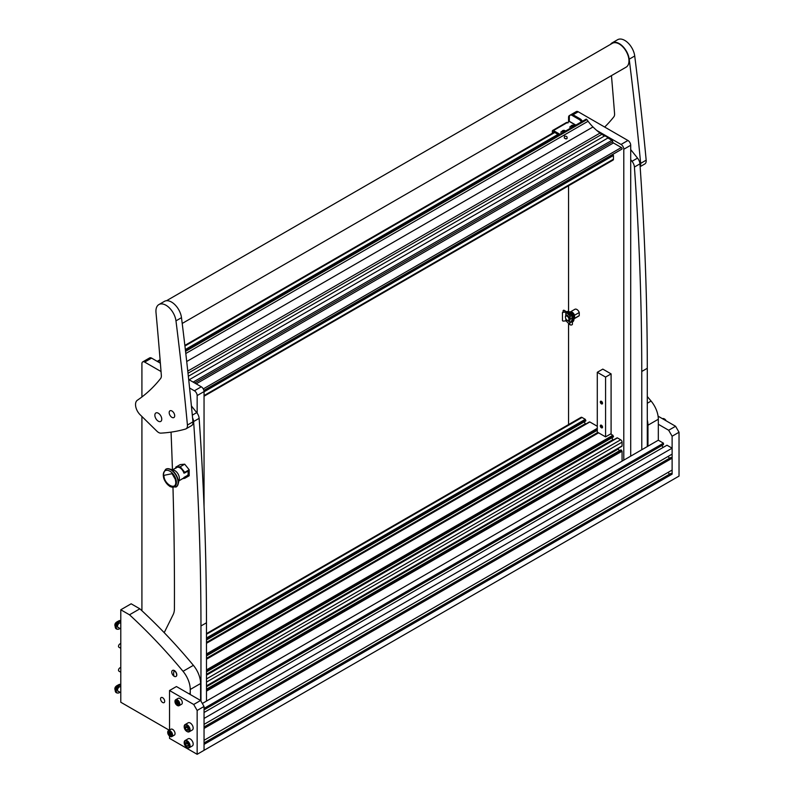 <?xml version="1.0" encoding="UTF-8"?>
<svg xmlns="http://www.w3.org/2000/svg" width="794" height="794" viewBox="0 0 794 794"><rect width="100%" height="100%" fill="white"/><g stroke="black" fill="none" stroke-linecap="round" stroke-linejoin="round"><path stroke-width="1.19" d="M630.704 159.654L632.014 161.291A6.838 3.95 60 0 1 634.416 167.038A2929.006 1691.071 60 0 1 641.76 371.473L647.289 368.287A2929.006 1691.071 60 0 0 639.934 163.852A6.838 3.95 60 0 0 637.542 158.105L630.704 149.6M641.78 449.761L641.76 371.473M647.299 446.575L647.289 368.287M192.575 417.922A6.838 3.95 60 0 1 193.617 421.535A2929.006 1691.071 60 0 1 200.961 625.97L206.48 622.774A2929.006 1691.071 60 0 0 199.135 418.349A6.838 3.95 60 0 0 196.733 412.602L191.414 405.982M164.209 632.649L173.231 614.447A19.522 11.275 -120 0 0 174.422 608.73A3905.339 2254.762 -120 0 0 172.983 487.625M172.447 469.78A3905.339 2254.762 -120 0 0 171.047 432.135M200.971 701.142L200.961 625.97M206.5 701.072L206.48 622.774M569.884 115.398A3.901 2.253 -120 0 0 569.377 115.567L576.275 111.587A3.901 2.253 60 0 1 578.231 111.775L573.05 114.773M623.796 460.143L623.796 149.242A3.901 2.253 -120 0 0 621.037 144.458L627.935 140.478L578.231 111.775M627.935 140.478A3.901 2.253 60 0 1 630.704 145.262L623.796 149.242M630.704 456.163L630.704 145.262M621.037 144.458L596.741 130.434M569.377 115.567A3.901 2.253 -120 0 0 568.564 117.363L568.564 121.819M568.564 185.776L568.564 311.456M568.564 323.347L568.564 424.572M161.043 371.532L144.677 362.094A3.901 2.253 -120 0 0 142.722 361.895A3.901 2.253 -120 0 0 141.918 363.682L141.918 396.97M141.918 416.493L141.918 610.725M197.15 413.138L197.15 395.571A3.901 2.253 -120 0 0 194.381 390.787L189.587 388.018M194.381 390.787L201.289 386.797L188.694 379.532M160.378 363.186L151.585 358.104L144.677 362.094M204.048 506.562L204.048 391.581L197.15 395.571M142.722 361.895L149.629 357.905A3.901 2.253 60 0 1 151.585 358.104M201.289 386.797A3.901 2.253 60 0 1 204.048 391.581M601.425 425.227A1.558 0.903 -120 0 0 600.651 425.147A1.558 0.903 -120 0 0 600.403 426.408A1.558 0.903 -120 0 0 601.425 427.777A1.558 0.903 -120 0 0 602.209 427.857A1.558 0.903 -120 0 0 602.447 426.606A1.558 0.903 -120 0 0 601.425 425.227M601.425 401.317A1.558 0.903 -120 0 0 600.651 401.238A1.558 0.903 -120 0 0 600.403 402.489A1.558 0.903 -120 0 0 601.425 403.868A1.558 0.903 -120 0 0 602.209 403.938A1.558 0.903 -120 0 0 602.447 402.687A1.558 0.903 -120 0 0 601.425 401.317M611.092 373.895L611.092 433.683L605.574 436.869L597.286 432.085L597.286 372.297L605.574 377.081L611.092 373.895L602.805 369.111L597.286 372.297M605.574 436.869L605.574 377.081M204.048 396.226L613.037 160.1A1.955 1.131 -120 0 0 613.444 159.207L613.444 155.465L612.73 154.413M585.823 420.84L206.49 639.855L585.764 420.979L585.277 419.331L582.032 417.455A1.955 1.131 -120 0 0 581.049 417.356L206.48 633.612M585.585 424.145A2.928 1.687 60 0 1 585.307 423.708L584.235 421.862M597.286 426.269L589.833 421.961L589.277 422.279M613.444 436.789L206.49 671.734L613.385 436.918L612.889 435.271L610.606 433.961M613.206 440.084A2.928 1.687 60 0 1 612.918 439.648L611.856 437.802M621.513 446.238L622.069 445.92L622.069 442.169A1.955 1.131 -120 0 0 620.69 439.777L617.444 437.901L616.888 438.219M619.36 450.813L618.298 448.957A2.928 1.687 60 0 1 618.06 448.501M622.069 461.145L622.069 451.181L620.829 450.059M573.119 114.812L572.087 115.408A3.901 2.253 -120 0 0 570.132 115.209L571.174 114.614A3.901 2.253 60 0 1 573.119 114.812L580.146 118.862A3.901 2.253 60 0 1 581.526 120.083L582.468 121.264M581.526 120.083L580.483 120.678L581.436 121.869M580.483 120.678A3.901 2.253 -120 0 0 579.104 119.457L580.146 118.862M572.087 115.408L579.104 119.457M570.132 115.209A3.901 2.253 -120 0 0 569.328 116.996L569.328 121.303L567.601 122.782M552.346 133.243L552.346 131.189A1.558 0.903 60 0 1 552.664 130.474L566.469 122.504A1.558 0.903 60 0 1 567.253 122.584L567.948 122.981L567.601 122.385M553.378 132.638L553.448 131.744L558.887 134.891M552.664 130.474A1.558 0.903 60 0 1 553.448 130.553L559.919 134.285M564.405 138.077L565.844 138.9M566.757 138.732C564.474 138.801 563.77 137.948 564.643 136.161C566.886 136.141 567.591 137.005 566.757 138.732L567.154 138.345M585.853 119.467A0.973 0.566 60 0 1 586.905 119.626L588.086 121.254A29.775 17.19 -120 0 0 592.989 126.961L592.999 126.971A58.577 33.824 -120 0 0 599.996 133.094L187.781 371.086M189.141 379.79L607.916 138.007L611.926 140.32A1.072 0.615 60 0 1 612.68 141.63A1.072 0.615 -120 0 0 613.444 142.95L196.178 383.849M566.082 138.91L564.326 137.958M188.337 376.257L604.462 136.012L599.996 133.094M601.703 134.414L188.019 373.259M203.264 388.901L621.355 147.515L613.444 142.95M604.462 136.012A4.883 2.819 60 0 1 607.916 138.007M621.355 147.515A0.973 0.566 60 0 1 621.702 149.203L203.889 390.42M602.041 402.836L601.326 403.243A0.883 0.506 60 0 1 600.989 401.824A0.883 0.506 60 0 1 601.872 403.352A0.883 0.506 60 0 1 601.425 403.302L601.425 403.67A1.32 0.764 60 0 0 601.931 403.789L602.338 403.719A1.469 0.844 60 0 1 602.11 403.719M602.051 402.945L601.425 403.302M601.326 403.243L601.286 403.57A1.32 0.764 60 0 1 600.641 401.556A1.32 0.764 60 0 1 602.09 402.211A1.32 0.764 60 0 1 601.931 403.789M602.041 426.745L601.326 427.152A0.883 0.506 60 0 1 600.989 425.743A0.883 0.506 60 0 1 601.425 427.222L601.425 427.579A1.32 0.764 60 0 0 601.931 427.698L602.338 427.638A1.469 0.844 60 0 1 602.11 427.629M602.051 426.864L601.425 427.222M601.326 427.152L601.286 427.48A1.32 0.764 60 0 1 600.641 425.465A1.32 0.764 60 0 1 602.09 426.12A1.32 0.764 60 0 1 601.931 427.698M564.633 131.566L565.09 131.099L563.889 130.524L562.777 130.702L562.38 131.278L563.055 131.675M563.859 132.012A1.439 0.824 180 0 1 563.194 131.963A1.439 0.824 180 0 1 562.4 130.881A1.439 0.824 180 0 1 564.266 130.424A1.439 0.824 180 0 1 565.159 131.258M561.596 133.323A2.779 1.608 180 0 1 560.951 132.29A2.779 1.608 180 0 1 561.12 131.735L564.455 130.405L565.656 130.98M560.961 132.4A2.779 1.608 -0 0 0 560.951 132.509A2.779 1.608 -0 0 0 561.437 133.412M564.405 130.702L563.859 131.744M563.581 131.854L564.216 131.814M570.797 312.657A3.047 1.757 60 0 1 572.156 312.886A3.047 1.757 60 0 1 574.102 315.426A3.047 1.757 60 0 1 573.834 317.918M567.184 320.26A2.461 1.419 -120 0 0 568.931 319.257A2.461 1.419 -120 0 0 567.184 316.23A2.461 1.419 -120 0 0 565.447 317.243A2.461 1.419 -120 0 0 567.184 320.26L567.184 320.26M569.348 317.55A3.047 1.757 60 0 1 569.129 320.647A3.047 1.757 60 0 1 567.839 320.627M570.271 318.424A3.047 1.757 60 0 1 569.675 320.329A3.047 1.757 60 0 1 569.377 320.448M579.263 312.518L574.568 315.228A3.901 2.253 -120 0 0 570.201 311.992L574.896 309.283A3.901 2.253 60 0 1 579.263 312.518L579.263 315.605L574.568 318.315A3.901 2.253 -120 0 1 574.112 318.761A3.901 2.253 -120 0 1 573.943 318.841M579.263 315.605A3.901 2.253 60 0 1 578.806 316.052L574.112 318.761M574.568 315.228L574.568 318.315M565.457 317.024A3.047 1.757 60 0 1 565.447 316.766A3.047 1.757 60 0 1 566.072 315.367A3.047 1.757 60 0 1 567.601 315.516M563.194 312.102A0.973 0.566 -120 0 1 563.115 311.675L563.115 310.871A0.973 0.566 -120 0 1 563.8 310.474L571.74 315.059A0.973 0.566 180 0 1 570.211 315.744L566.36 311.982L563.412 312.3A0.973 0.784 161.8 0 0 562.46 313.183L562.46 320.399A0.973 0.784 161.8 0 0 563.412 321.074L566.023 320.865L569.874 324.627A1.37 0.794 -0 0 0 570.082 324.786A1.37 0.794 -0 0 0 571.571 324.954A1.37 0.794 -0 0 0 572.414 324.23L572.414 321.858L570.082 322.483L567.72 320.518M567.72 315.754L570.082 318.315L572.414 317.818L572.414 315.456A1.37 0.794 -0 0 0 572.017 314.9L564.077 310.315A0.973 0.566 60 0 0 563.472 310.385M563.412 312.3L566.023 312.092L569.874 315.863A1.37 0.794 -0 0 0 570.082 316.012A1.37 0.794 -0 0 0 571.571 316.191A1.37 0.794 -0 0 0 572.414 315.456M562.46 313.183L562.46 320.399M572.017 318.166L572.017 320.399A4.883 2.819 60 0 1 571.809 320.905L572.414 321.858A5.856 3.384 60 0 0 573.169 319.575A5.856 3.384 60 0 0 572.414 316.409M568.524 320.796L570.211 322.225L571.531 321.064A4.883 2.819 -120 0 0 571.779 318.513M562.38 312.965A0.973 0.784 -18.2 0 1 563.343 312.082M571.849 321.193A5.082 2.928 -120 0 0 572.295 319.446A5.082 2.928 -120 0 0 572.176 318.305M572.414 321.987L572.742 321.808A5.856 3.384 -120 0 0 573.953 319.128A5.856 3.384 -120 0 0 571.392 313.233A5.856 3.384 -120 0 0 566.876 311.665L566.648 311.794M566.777 311.873A5.856 3.384 60 0 1 571.273 314.474M572.583 126.653L573.189 126.623M573.605 126.385L574.062 125.918L572.861 125.343L571.749 125.521L571.352 126.097L572.027 126.494M572.831 126.832A1.439 0.824 180 0 1 572.176 126.772A1.439 0.824 180 0 1 571.382 125.7A1.439 0.824 180 0 1 573.248 125.244A1.439 0.824 180 0 1 574.141 126.077M570.568 128.142A2.779 1.608 180 0 1 569.923 127.109A2.779 1.608 180 0 1 570.102 126.554L573.427 125.224L574.628 125.799M569.933 127.219A2.779 1.608 -0 0 0 569.923 127.328A2.779 1.608 -0 0 0 570.41 128.231M573.347 126.534L572.841 126.564M647.964 446.198L647.964 425.217A19.522 11.275 -120 0 0 647.299 419.957M647.289 396.524A390.539 225.476 60 0 1 651.1 401.069A19.522 11.275 60 0 1 658.315 419.242L647.964 425.217M202.321 703.484L658.315 440.213L658.315 419.242M162.631 697.698A2.928 1.687 -120 0 0 161.162 697.559A2.928 1.687 -120 0 0 160.716 699.901A2.928 1.687 -120 0 0 162.631 702.482A2.928 1.687 -120 0 0 164.09 702.63A2.928 1.687 -120 0 0 164.537 700.278A2.928 1.687 -120 0 0 162.631 697.698M120.787 609.772L129.491 614.794L139.843 608.819L131.149 603.797L120.787 609.772L120.787 702.243L169.221 730.202M190.242 694.512L190.242 689.48A19.522 11.275 -120 0 0 183.027 671.307A390.539 225.476 -120 0 0 129.491 614.794M183.027 671.307L193.379 665.332A390.539 225.476 -120 0 0 139.843 608.819M193.379 665.332A19.522 11.275 60 0 1 200.594 683.505L190.242 689.48M204.048 742.936L670.88 473.423L672.121 474.137L204.048 744.375L204.048 750.31L204.048 706.471L197.15 710.451L193.696 704.476L200.594 700.487L200.594 683.505M166.502 300.728L612.363 43.313A13.766 7.95 60 0 1 618.893 43.799A13.766 7.95 60 0 1 628.163 55.898A13.766 7.95 60 0 1 626.129 67.153L182.213 323.446M137.362 400.236A9.766 5.637 -120 0 0 135.536 404.821A9.766 5.637 -120 0 0 140.171 414.786L156.964 431.241A6.838 3.95 -120 0 0 160.874 433.127A292.897 169.102 -120 0 0 185.518 429.048A6.838 3.95 -120 0 0 186.034 428.829A6.838 3.95 -120 0 0 187.424 425.048A2929.006 1691.071 -120 0 0 175.97 320.855A14.252 8.228 -120 0 0 169.132 307.645A14.252 8.228 -120 0 0 158.889 304.559A14.252 8.228 -120 0 0 155.942 311.427A14.252 8.228 -120 0 0 155.991 312.419A3905.339 2254.762 60 0 1 161.341 375.413A6.838 3.95 60 0 1 160.626 378.48A292.897 169.102 60 0 1 137.362 400.236M186.034 428.829L191.562 425.634A6.838 3.95 -120 0 0 192.942 421.852A2929.006 1691.071 -120 0 0 181.489 317.66A14.252 8.228 -120 0 0 174.66 304.449A14.252 8.228 -120 0 0 164.408 301.373L158.889 304.559M174.7 415.679A3.901 2.253 -120 0 0 172.953 411.798A3.901 2.253 -120 0 0 169.985 410.796A3.901 2.253 -120 0 0 169.182 412.672A3.901 2.253 -120 0 0 170.918 416.552A3.901 2.253 -120 0 0 173.886 417.555A3.901 2.253 -120 0 0 174.7 415.679M161.758 419.073A4.883 2.819 -120 0 0 159.584 414.23A4.883 2.819 -120 0 0 155.872 412.969A4.883 2.819 -120 0 0 154.86 415.322A4.883 2.819 -120 0 0 157.033 420.165A4.883 2.819 -120 0 0 160.755 421.425A4.883 2.819 -120 0 0 161.758 419.073M640.133 166.661L644.788 163.971A6.838 3.95 -120 0 0 646.177 160.19A2929.006 1691.071 -120 0 0 634.724 55.997A14.252 8.228 -120 0 0 627.885 42.787A14.252 8.228 -120 0 0 617.643 39.7L612.114 42.886A14.252 8.228 -120 0 0 610.507 44.375M640.113 166.333A6.838 3.95 -120 0 0 640.649 163.375A2929.006 1691.071 -120 0 0 629.205 59.183A14.252 8.228 -120 0 0 622.367 45.973A14.252 8.228 -120 0 0 612.114 42.886M611.449 75.629A3905.339 2254.762 60 0 1 614.576 113.75A6.838 3.95 60 0 1 613.851 116.817A292.897 169.102 60 0 1 604.681 127.05M120.787 684.537A4.635 2.68 120 0 0 119.904 684.349A4.635 2.68 120 0 0 115.239 690.472A4.635 2.68 120 0 0 115.547 691.892A4.635 2.68 120 0 0 116.202 692.596A4.635 2.68 120 0 0 116.361 692.676M117.433 692.983A4.635 2.68 -60 0 1 116.5 692.765A4.635 2.68 -60 0 1 115.547 690.651A4.635 2.68 -60 0 1 117.353 686.215A4.635 2.68 -60 0 1 120.787 684.587M118.544 691.415A2.59 1.499 -60 0 1 118.048 691.296A2.59 1.499 -60 0 1 117.671 689.152A2.59 1.499 -60 0 1 119.437 686.879A2.59 1.499 -60 0 1 120.638 686.81A2.59 1.499 -60 0 1 120.787 686.929M119.944 692.219A4.397 2.541 -60 0 1 119.169 692.735A4.397 2.541 -60 0 1 117.145 692.854A4.397 2.541 -60 0 1 116.5 689.222A4.397 2.541 -60 0 1 119.507 685.371A4.397 2.541 -60 0 1 120.787 685.043M116.897 692.686A4.397 2.541 -60 0 1 116.629 692.557A4.397 2.541 -60 0 1 115.984 688.924A4.397 2.541 -60 0 1 118.991 685.073A4.397 2.541 -60 0 1 120.787 684.845M120.787 667.714A1.955 1.131 120 0 0 120.708 667.685A1.955 1.131 120 0 0 118.842 669.014A1.955 1.131 120 0 0 118.911 671.129A1.955 1.131 120 0 0 119.08 671.198M174.204 676.309A3.464 2.005 -120 0 0 175.921 676.488A3.464 2.005 -120 0 0 176.655 674.89A3.464 2.005 -120 0 0 174.204 670.642A3.464 2.005 -120 0 0 172.457 670.483A3.464 2.005 -120 0 0 171.752 672.061A3.464 2.005 -120 0 0 174.204 676.309A7.811 4.506 -60 0 1 173.628 673.808A7.811 4.506 120 0 1 174.204 670.642M176 676.448A3.474 2.005 -120 0 0 176.079 676.409A3.474 2.005 -120 0 0 176.814 674.801A3.474 2.005 -120 0 0 175.285 671.297A3.474 2.005 -120 0 0 172.606 670.394A3.474 2.005 -120 0 0 172.536 670.444M118.544 627.637A2.59 1.499 -60 0 1 118.048 627.518A2.59 1.499 -60 0 1 117.671 625.384A2.59 1.499 -60 0 1 119.437 623.111A2.59 1.499 -60 0 1 120.638 623.032A2.59 1.499 -60 0 1 120.787 623.151M119.944 628.441A4.397 2.541 -60 0 1 119.169 628.957A4.397 2.541 -60 0 1 117.145 629.086A4.397 2.541 -60 0 1 116.5 625.454A4.397 2.541 -60 0 1 119.507 621.593A4.397 2.541 -60 0 1 120.787 621.265M116.897 628.908A4.397 2.541 -60 0 1 116.629 628.788A4.397 2.541 -60 0 1 115.984 625.156A4.397 2.541 -60 0 1 118.991 621.295A4.397 2.541 -60 0 1 120.787 621.067M120.787 620.759A4.635 2.68 120 0 0 119.904 620.571A4.635 2.68 120 0 0 115.239 626.694A4.635 2.68 120 0 0 115.547 628.114A4.635 2.68 120 0 0 116.202 628.818A4.635 2.68 120 0 0 116.361 628.898M117.433 629.215A4.635 2.68 -60 0 1 116.5 628.997A4.635 2.68 -60 0 1 115.547 626.873A4.635 2.68 -60 0 1 117.353 622.436A4.635 2.68 -60 0 1 120.787 620.809M120.787 643.795A1.955 1.131 120 0 0 120.708 643.765A1.955 1.131 120 0 0 118.842 645.095A1.955 1.131 120 0 0 118.911 647.219A1.955 1.131 120 0 0 119.08 647.289M204.048 708.427L663.456 443.181L663.456 444.62L204.048 709.856M658.315 440.213L663.456 443.181M169.529 736.008L169.529 738.36L197.15 754.3L679.029 476.092L679.029 432.244L672.121 436.234L668.667 430.249L658.315 424.274M672.121 474.137L672.121 436.234M668.23 472.321L669.372 474.286M204.048 740.306L672.121 470.068L672.121 458.188L204.048 728.435L204.048 740.306M204.048 726.996L670.88 457.473L672.121 458.188M668.23 456.371L669.372 458.346M204.048 724.366L672.121 454.128L672.121 448.183L204.048 718.431L204.048 724.366M204.048 712.486L666.98 445.216L672.121 448.183M661.948 445.494L663.089 447.469M668.667 430.249L675.575 426.269L658.077 416.165M675.575 426.269L679.029 432.244M197.15 754.3L197.15 710.451M193.696 704.476L169.529 690.522L176.437 686.542L200.594 700.487L204.048 706.471M169.529 690.522L169.529 730.023M664.389 418.934A3.027 1.747 60 0 1 664.528 419.014A3.027 1.747 60 0 1 666.166 420.83M666.007 420.741A3.414 1.975 -120 0 0 664.25 418.855A3.414 1.975 -120 0 0 662.543 418.686L662.494 418.716M188.377 726.947A3.662 2.114 -120 0 0 185.647 725.051A3.662 2.114 -120 0 0 184.198 726.897A3.662 2.114 -120 0 0 185.201 729.835A3.662 2.114 -120 0 0 186.788 731.383A3.662 2.114 -120 0 0 189.24 730.778A3.662 2.114 -120 0 0 188.377 726.947M184.208 726.709A4.149 2.392 60 0 1 184.198 726.5A4.149 2.392 60 0 1 185.062 724.594A4.149 2.392 60 0 1 188.932 726.55A4.149 2.392 60 0 1 189.21 731.79A4.149 2.392 60 0 1 187.136 731.582A4.149 2.392 60 0 1 186.957 731.473M189.21 731.79L192.317 729.994A4.149 2.392 -120 0 0 192.039 724.763A4.149 2.392 -120 0 0 188.168 722.808L185.062 724.594M185.528 726.54L185.31 728.237L186.57 730.093L188.049 730.252L188.267 728.545L187.007 726.689L185.528 726.54M187.096 726.818L185.31 728.237M188.188 729.16L186.57 730.093M187.037 727.235L188.218 728.971M185.488 746.171A3.662 2.114 -120 0 0 186.788 747.323A3.662 2.114 -120 0 0 189.29 746.559A3.662 2.114 -120 0 0 188.089 742.499A3.662 2.114 -120 0 0 185.498 741.001A3.662 2.114 -120 0 0 184.198 742.837A3.662 2.114 -120 0 0 185.488 746.171M184.208 742.648A4.149 2.392 60 0 1 184.198 742.44A4.149 2.392 60 0 1 185.062 740.544A4.149 2.392 60 0 1 188.605 742.053A4.149 2.392 60 0 1 189.21 747.73A4.149 2.392 60 0 1 187.136 747.521A4.149 2.392 60 0 1 186.957 747.412M189.21 747.73L192.317 745.933A4.149 2.392 -120 0 0 191.711 740.256A4.149 2.392 -120 0 0 188.168 738.748L185.062 740.544M188.168 746.052L188.168 744.216L186.788 742.499L185.409 742.618L185.409 744.454L186.788 746.171L188.168 746.052M188.168 745.377L186.788 746.171M187.136 742.926L188.168 744.752M187.136 743.462L185.409 744.454M169.43 731.095A3.027 1.747 -120 0 0 167.733 732.534A3.027 1.747 -120 0 0 169.876 736.246A3.027 1.747 -120 0 0 170.323 736.445A3.027 1.747 -120 0 0 171.97 734.46A3.027 1.747 -120 0 0 169.43 731.095M167.742 732.386A3.414 1.975 60 0 1 167.733 732.217A3.414 1.975 60 0 1 168.447 730.659A3.414 1.975 60 0 1 169.648 730.589A3.414 1.975 60 0 1 172.278 733.507A3.414 1.975 60 0 1 171.861 736.574A3.414 1.975 60 0 1 170.66 736.634A3.414 1.975 60 0 1 170.154 736.405A3.414 1.975 60 0 1 170.005 736.316M170.611 733.041L169.588 732.068L168.646 732.445L170.303 735.472L171.107 735.095L170.611 733.041M170.273 732.961L170.859 733.785M171.861 736.574L174.343 735.135A3.414 1.975 -120 0 0 174.759 732.068A3.414 1.975 -120 0 0 172.129 729.16A3.414 1.975 -120 0 0 170.928 729.22L168.447 730.659M176.675 700.209A3.027 1.747 -120 0 0 174.988 701.648A3.027 1.747 -120 0 0 177.122 705.35A3.027 1.747 -120 0 0 177.578 705.558A3.027 1.747 -120 0 0 179.216 703.573A3.027 1.747 -120 0 0 176.675 700.209M174.988 701.499A3.414 1.975 60 0 1 174.988 701.33A3.414 1.975 60 0 1 175.692 699.762A3.414 1.975 60 0 1 176.893 699.703A3.414 1.975 60 0 1 179.523 702.611A3.414 1.975 60 0 1 179.107 705.677A3.414 1.975 60 0 1 177.906 705.747A3.414 1.975 60 0 1 177.399 705.509A3.414 1.975 60 0 1 177.261 705.429M177.856 702.144L176.834 701.181L175.901 701.559L177.558 704.576L178.352 704.209L177.856 702.144M177.519 702.075L178.114 702.898M179.107 705.677L181.598 704.248A3.414 1.975 -120 0 0 182.005 701.181A3.414 1.975 -120 0 0 179.375 698.263A3.414 1.975 -120 0 0 178.174 698.333L175.692 699.762M169.856 486.315A9.28 5.36 -120 0 0 176.417 482.524A9.28 5.36 -120 0 0 169.856 471.17A9.28 5.36 -120 0 0 163.296 474.951A9.28 5.36 -120 0 0 169.856 486.315M176.089 486.97A10.253 5.915 -120 0 0 176.218 486.901A10.253 5.915 -120 0 0 178.124 484.122A10.253 5.915 -120 0 0 171.097 469.651A10.253 5.915 -120 0 0 169.33 468.887A10.253 5.915 -120 0 0 165.976 469.145A10.253 5.915 -120 0 0 165.837 469.224M178.124 484.122L179.245 479.606A6.342 3.662 -120 0 0 174.898 470.644A6.342 3.662 -120 0 0 173.807 470.177L169.33 468.887M184.317 472.956L183.95 473.164A6.342 3.662 -120 0 0 183.851 472.867A6.342 3.662 -120 0 0 182.114 469.77A6.342 3.662 -120 0 0 179.871 467.775A6.342 3.662 -120 0 0 177.628 467.18A6.342 3.662 -120 0 0 176.695 467.468L172.606 469.83M175.752 482.137C176.109 491.119 163.614 483.913 163.971 475.338L172.06 473.7L175.325 479.358L175.752 482.137M178.948 480.817L183.037 478.454A6.342 3.662 -120 0 0 183.851 477.651A6.342 3.662 -120 0 0 183.95 477.472L187.751 475.278A6.342 3.662 -120 0 0 187.811 471.17M182.114 478.742L184.754 478.306L183.851 477.651M183.851 472.867L184.615 473.006L184.754 472.331L180.268 466.743L175.782 467.15L175.891 468.271M184.754 478.306L189.19 475.755L189.19 469.77L184.754 472.331M175.782 467.15L180.218 464.589L184.704 464.182L180.268 466.743M184.704 464.182L189.19 469.77M184.615 473.006L188.287 470.892L188.287 475.666L184.615 477.789M187.682 475.318L188.287 475.666M634.416 167.038L639.934 163.852M632.014 161.291L637.542 158.105M193.617 421.535L199.135 418.349M192.307 415.153L196.733 412.602M612.889 154.502L203.939 390.618M613.444 155.465L204.048 391.819M204.048 395.571L613.444 159.207M157.798 361.687L160.15 360.337M184.933 346.015L554.758 132.509M185.349 349.529L558.003 134.375M206.5 691.108L622.069 451.181M206.5 689.827L621.513 450.218M206.5 689.271L621.037 449.94M206.5 686.711L618.298 448.957M206.5 685.847L622.069 445.92M206.49 682.096L622.069 442.169M206.49 678.91L620.69 439.777M206.49 675.168L617.444 437.901M206.49 674.304L612.918 439.648M206.49 671.178L613.444 436.234M206.49 669.908L612.889 435.271M206.49 659.228L598.597 432.839M206.49 658.355L597.852 432.412M206.49 655.794L597.286 430.169L206.49 655.794M206.49 655.239L597.286 429.614M206.49 653.958L597.286 428.333M206.49 643.279L589.833 421.961M206.49 642.415L585.307 423.708M206.49 639.299L585.823 420.284M206.48 638.019L585.277 419.331M206.48 634.277L582.032 417.455M575.868 125.085L569.328 121.303M567.253 122.584L553.448 130.553M569.258 121.422L575.729 125.164M586.905 119.626L185.558 351.345M193.141 382.103L611.926 140.32M185.806 353.509L588.086 121.254M592.989 126.961L186.719 361.518L592.999 126.971M194.659 382.976L612.68 141.63M563.274 131.774L563.274 130.573M564.425 131.695L564.425 130.752M563.889 131.725L563.889 130.524M569.874 322.354L569.874 324.627M569.874 315.863L569.874 318.136M566.023 312.092L566.023 315.397M566.023 319.079L566.023 320.865M565.814 312.042L565.814 315.575M565.814 318.702L565.814 320.806M571.74 315.059L571.74 315.853M572.246 126.593L572.246 125.392M573.397 126.504L573.397 125.571M572.861 126.544L572.861 125.343M647.289 403.263L651.1 401.069M181.489 317.66L175.97 320.855M192.942 421.852L187.424 425.048M634.724 55.997L629.205 59.183M646.177 160.19L640.649 163.375M169.876 732.356L168.725 733.031M170.958 734.43L169.827 735.075M170.621 733.716L169.241 734.519M170.234 733.001L168.854 733.805M177.131 701.469L175.97 702.134M178.203 703.534L177.082 704.189M177.866 702.829L176.486 703.623M177.479 702.114L176.099 702.908M176.218 486.901L175.96 487.05A10.253 5.915 -120 0 0 177.528 478.842A10.253 5.915 -120 0 0 170.839 469.81A10.253 5.915 -120 0 0 165.708 469.294C161.539 475.04 163.008 480.817 170.105 486.623L175.96 487.05A10.253 5.915 -120 0 0 177.528 478.842A10.253 5.915 -120 0 0 170.839 469.81A10.253 5.915 -120 0 0 165.708 469.294L165.976 469.145M157.222 361.359L160.1 359.702M184.863 345.4L554.182 132.171M206.5 689.172L620.888 449.93M206.5 686.105L621.91 446.278M206.49 674.9L617.057 437.861M206.49 671.833L613.385 436.918M206.49 658.96L598.368 432.71M206.49 655.894L597.286 430.269M206.49 643.021L589.436 421.922M206.49 639.954L585.764 420.979M621.841 149.163L203.899 390.459M586.032 119.219L185.459 350.482M562.867 131.476L562.867 130.891M569.129 320.647L569.675 320.329M566.072 315.367L566.628 315.049M573.387 126.514L573.387 125.521M571.839 126.296L571.839 125.71M115.547 691.892L114.971 689.549C114.435 687.316 116.083 685.579 119.904 684.349M120.787 687.068L120.132 686.691M120.787 692.705L117.691 690.919M117.145 692.854L116.629 692.557M118.911 671.129L120.787 672.21M117.145 629.086L116.629 628.788M115.547 628.114L114.971 625.771C114.435 623.538 116.083 621.801 119.904 620.571M120.787 623.3L120.132 622.913M120.787 628.937L117.691 627.141M118.911 647.219L120.787 648.301M171.107 734.629L170.512 734.976M169.807 732.237L169.241 732.564M189.697 693.37L188.982 693.787M178.352 703.742L177.757 704.089M177.052 701.35L176.496 701.678"/></g></svg>
